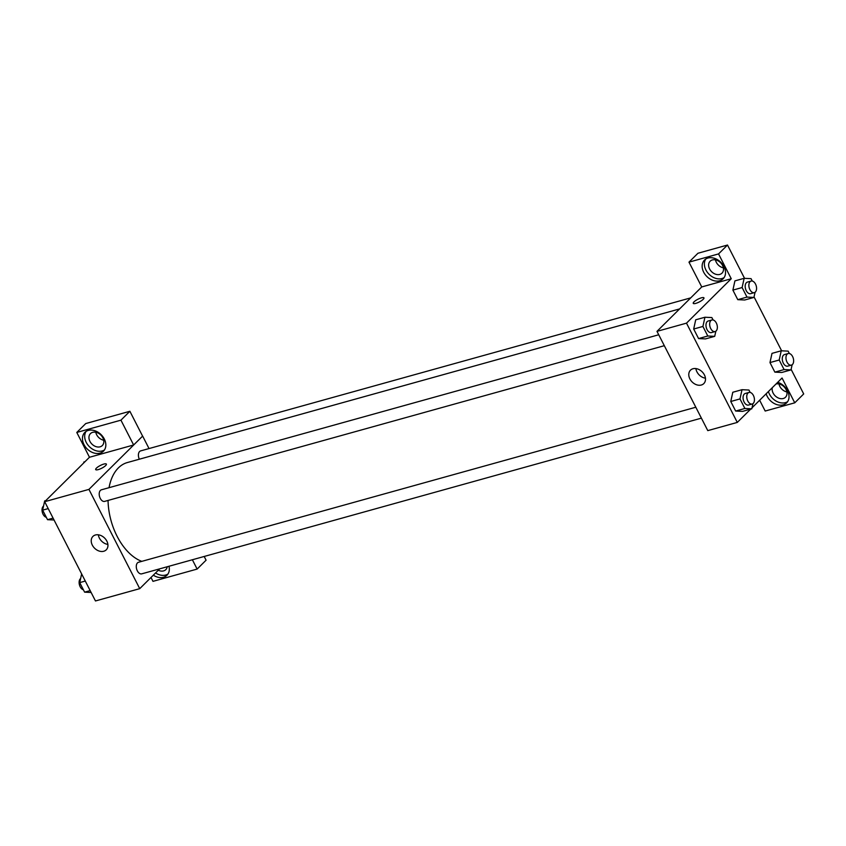 <?xml version="1.0" encoding="UTF-8"?>
<svg xmlns="http://www.w3.org/2000/svg" width="846" height="846" viewBox="0 0 846 846"><rect width="100%" height="100%" fill="white"/><g stroke="black" fill="none" stroke-linecap="round" stroke-linejoin="round"><path stroke-width="1.27" d="M159.693 568.85L139.738 588.657L95.471 600.967L44.679 501.699L89.475 457.242L76.785 432.443L120.936 420.166L133.636 444.985L142.646 436.081L149.033 448.56M98.242 469.615A6.007 1.533 152.9 0 1 95.693 469.572A6.007 1.533 152.9 0 1 100.336 465.48A6.007 1.533 152.9 0 1 106.385 464.105A6.007 1.533 152.9 0 1 103.984 466.886A6.007 1.533 152.9 0 1 98.242 469.615M133.636 444.985L89.486 457.263M139.738 588.657L88.936 489.39L44.679 501.699M88.936 489.39L142.646 436.081M106.385 464.105A6.007 1.533 -27.1 0 0 100.336 465.48A6.007 1.533 -27.1 0 0 95.693 469.583M84.008 444.615A13.219 9.972 45.2 0 1 84.833 432.412A13.219 9.972 45.2 0 1 101.224 434.77A13.219 9.972 45.2 0 1 103.455 451.172A13.219 9.972 45.2 0 1 84.008 444.615M86.07 431.418A13.219 9.972 -134.8 0 0 86.239 442.395A13.219 9.972 -134.8 0 0 104.46 449.945M92.679 432.338A8.407 6.345 45.2 0 1 101.975 436.377A8.407 6.345 45.2 0 1 102.313 445.546A8.407 6.345 45.2 0 1 100.092 446.815A8.407 6.345 45.2 0 1 90.797 442.775A8.407 6.345 45.2 0 1 90.459 433.607A8.407 6.345 45.2 0 1 92.679 432.338M103.688 440.227A8.407 6.345 45.2 0 1 95.788 432.264M120.936 420.166L129.882 411.283L142.583 436.102M76.785 432.443L85.742 423.56L129.882 411.283M92.33 545.141A9.454 7.128 45.2 0 1 92.923 536.417A9.454 7.128 45.2 0 1 104.65 538.098A9.454 7.128 45.2 0 1 106.236 549.837A9.454 7.128 45.2 0 1 92.33 545.141M98.358 534.82A9.454 7.128 -134.8 0 0 99.405 538.13A9.454 7.128 -134.8 0 0 107.886 544.412M168.989 566.26A13.219 9.972 45.2 0 1 166.958 575.259A13.219 9.972 45.2 0 1 153.327 575.174M151 577.48L152.989 581.35L197.129 569.072L192.37 559.756M155.569 572.953A13.219 9.972 -134.8 0 0 167.952 574.032M167.244 566.746A8.407 6.345 45.2 0 1 165.805 569.633A8.407 6.345 45.2 0 1 163.585 570.902A8.407 6.345 45.2 0 1 158.297 570.236M197.129 569.072L206.086 560.189L204.182 556.478M695.814 407.233L138.522 562.273A6.007 3.627 74.5 0 0 137.486 562.886A6.007 3.627 74.5 0 0 136.936 569.961A6.007 3.627 74.5 0 0 141.737 573.842L701.397 418.146M690.738 297.866L140.648 450.897A6.007 3.627 74.5 0 0 139.611 451.51A6.007 3.627 74.5 0 0 139.336 459.219M658.727 334.773L101.435 489.802A6.007 3.627 74.5 0 0 100.399 490.426A6.007 3.627 74.5 0 0 99.86 497.49A6.007 3.627 74.5 0 0 104.661 501.382L664.322 345.686M679.602 308.917L127.334 462.55A51.712 31.249 74.5 0 0 118.419 467.87A51.712 31.249 74.5 0 0 109.039 487.687M108.055 500.43A51.712 31.249 74.5 0 0 141.8 561.363M750.698 409.115L737.289 422.418L707.785 430.625L656.982 331.357L701.746 286.942L688.982 262.144L718.55 253.916L731.251 278.736L701.746 286.942M715.473 259.87A8.407 6.345 -134.8 0 0 723.383 267.833M778.976 383.957A8.407 6.345 -134.8 0 0 786.875 391.92M688.982 262.144L697.929 253.261L727.497 245.033L744.554 278.345M759.645 400.232L765.186 411.04L794.754 402.823L803.7 393.94L791.126 369.353M781.63 350.815L754.04 296.893M719.777 274.421A8.407 6.345 45.2 0 1 710.481 270.382A8.407 6.345 45.2 0 1 710.143 261.213A8.407 6.345 45.2 0 1 712.364 259.944A8.407 6.345 45.2 0 1 721.659 263.984A8.407 6.345 45.2 0 1 721.998 273.152A8.407 6.345 45.2 0 1 719.777 274.421M705.765 259.024A13.219 9.972 -134.8 0 0 705.924 270.001A13.219 9.972 -134.8 0 0 724.144 277.551M703.692 272.222A13.219 9.972 45.2 0 1 704.528 260.018A13.219 9.972 45.2 0 1 720.919 262.376A13.219 9.972 45.2 0 1 723.14 278.778A13.219 9.972 45.2 0 1 703.692 272.222M776.015 383.989A8.407 6.345 45.2 0 1 785.215 388.145A8.407 6.345 45.2 0 1 785.49 397.239A8.407 6.345 45.2 0 1 783.28 398.508A8.407 6.345 45.2 0 1 775.137 395.801A8.407 6.345 45.2 0 1 772.324 387.658M768.401 391.539A13.219 9.972 -134.8 0 0 769.426 394.088A13.219 9.972 -134.8 0 0 787.647 401.639M777.696 382.318A13.219 9.972 45.2 0 1 787.89 391.539A13.219 9.972 45.2 0 1 786.643 402.865A13.219 9.972 45.2 0 1 767.185 396.309A13.219 9.972 45.2 0 1 766.169 393.76M794.754 402.823L782.053 378.003L752.02 407.804M718.55 253.916L727.497 245.033M755.055 292.293L753.923 297.432L744.702 300.002L737.775 299.664L732.89 290.115L734.91 280.883L744.142 278.323L751.058 278.662L752.284 281.052M715.843 331.198L714.711 336.338L705.49 338.908L698.574 338.569L693.688 329.02L695.708 319.799L704.94 317.239L711.856 317.567L713.083 319.957M752.929 403.669L751.798 408.808L742.577 411.378L735.65 411.04L730.764 401.49L732.784 392.258L742.016 389.699L748.943 390.038L750.159 392.428M792.131 364.753L790.999 369.903L781.778 372.462L774.862 372.134L769.976 362.574L771.996 353.353M737.289 422.418L686.497 323.151L731.251 278.736M692.98 368.75A9.454 7.128 45.2 0 1 703.417 373.298A9.454 7.128 45.2 0 1 703.798 383.598A9.454 7.128 45.2 0 1 692.081 381.916A9.454 7.128 45.2 0 1 690.484 370.178A9.454 7.128 45.2 0 1 692.98 368.75M686.497 323.151L656.982 331.357M695.909 368.581A9.454 7.128 -134.8 0 0 705.437 378.183M695.793 303.376A6.007 1.533 152.9 0 1 693.244 303.344A6.007 1.533 152.9 0 1 697.897 299.241A6.007 1.533 152.9 0 1 703.946 297.866A6.007 1.533 152.9 0 1 701.535 300.647A6.007 1.533 152.9 0 1 695.793 303.376M703.946 297.866A6.007 1.533 -27.1 0 0 697.897 299.241A6.007 1.533 -27.1 0 0 693.244 303.344M751.798 408.808L744.871 408.47L739.986 398.921L742.016 389.699M748.985 392.438L745.294 393.464A6.007 3.627 74.5 0 0 743.412 400.232A6.007 3.627 74.5 0 0 748.52 405.044L752.21 404.018A6.007 3.627 74.5 0 0 753.247 403.405A6.007 3.627 74.5 0 0 753.786 396.33A6.007 3.627 74.5 0 0 748.985 392.438A6.007 3.627 74.5 0 0 747.103 399.206A6.007 3.627 74.5 0 0 752.21 404.018M744.871 408.47L735.65 411.04L730.764 401.49L732.795 392.269M739.986 398.921L730.764 401.49M714.711 336.338L707.795 336.01L702.91 326.45L704.94 317.239M711.898 319.978L708.218 321.004A6.007 3.627 74.5 0 0 706.325 327.762A6.007 3.627 74.5 0 0 711.433 332.573L715.124 331.547A6.007 3.627 74.5 0 0 716.16 330.934A6.007 3.627 74.5 0 0 716.699 323.859A6.007 3.627 74.5 0 0 711.898 319.978A6.007 3.627 74.5 0 0 710.016 326.736A6.007 3.627 74.5 0 0 715.124 331.547M707.795 336.01L698.574 338.569L693.688 329.02L695.719 319.799M702.91 326.45L693.688 329.02M790.999 369.903L784.083 369.565L779.198 360.015L781.228 350.794L788.144 351.132L789.371 353.522M788.197 353.533L784.506 354.559A6.007 3.627 74.5 0 0 782.613 361.316A6.007 3.627 74.5 0 0 787.721 366.138L791.412 365.112A6.007 3.627 74.5 0 0 792.448 364.489A6.007 3.627 74.5 0 0 792.988 357.424A6.007 3.627 74.5 0 0 788.197 353.533A6.007 3.627 74.5 0 0 786.304 360.29A6.007 3.627 74.5 0 0 791.412 365.112M781.228 350.794L772.007 353.364L769.976 362.574L774.862 372.134L784.083 369.565M779.198 360.015L769.976 362.574M753.923 297.432L746.997 297.094L742.111 287.545L744.142 278.323M751.111 281.062L747.42 282.088A6.007 3.627 74.5 0 0 745.538 288.856A6.007 3.627 74.5 0 0 750.645 293.668L754.325 292.642A6.007 3.627 74.5 0 0 755.362 292.029A6.007 3.627 74.5 0 0 755.912 284.954A6.007 3.627 74.5 0 0 751.111 281.062A6.007 3.627 74.5 0 0 749.218 287.83A6.007 3.627 74.5 0 0 754.325 292.642M746.997 297.094L737.775 299.664L732.89 290.115L734.92 280.893M742.111 287.545L732.89 290.115M91.125 592.475L84.611 592.158L79.725 582.608L81.639 573.926M90.173 590.614L84.611 592.158M85.287 581.054L79.725 582.608M80.624 578.527A6.007 3.627 74.5 0 0 79.387 584.649A6.007 3.627 74.5 0 0 83.394 589.768M54.038 520.004L47.535 519.687L42.638 510.138L44.669 500.917L45.769 500.61M53.087 518.143L47.535 519.687M48.201 508.594L42.638 510.138M43.537 506.056A6.007 3.627 74.5 0 0 42.3 512.179A6.007 3.627 74.5 0 0 46.308 517.297M83.659 463.016L83.881 462.011L84.97 461.705"/></g></svg>
